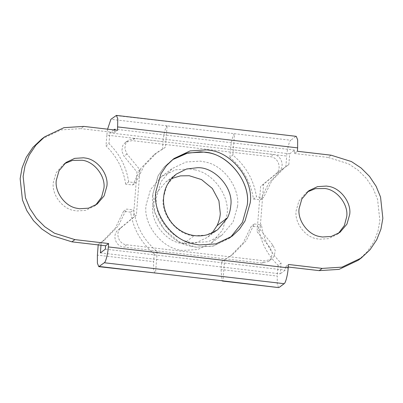 <?xml version="1.0" encoding="UTF-8"?>
<svg xmlns="http://www.w3.org/2000/svg" width="403" height="403" viewBox="0 0 403 403"><rect width="100%" height="100%" fill="white"/><g stroke="black" fill="none" stroke-linecap="round" stroke-linejoin="round"><path stroke-width="0.3" stroke-dasharray="2.02 1.51" d="M212.205 232.934L207.349 237.417L195.808 242.898L183.617 243.619C166.862 243.019 150.062 222.265 152.858 205.767L156.54 192.886L165.814 181.965L171.487 178.569M194.79 169.839C213.766 173.154 229.861 196.503 227.05 214.406L222.632 229.861L211.499 242.964L197.651 249.543L183.022 250.404C162.918 249.684 142.763 224.778 146.113 204.981L150.536 189.526L161.663 176.418L175.512 169.844L189.788 168.938L194.79 169.839M237.488 206.588C240.299 188.685 224.204 165.336 205.228 162.021L200.231 161.119L185.954 162.026L172.101 168.6L160.973 181.708L156.555 197.163C153.2 216.96 173.361 241.865 193.46 242.586L208.089 241.724L221.942 235.145L233.07 222.043L237.488 206.588M261.985 263.134L123.686 247.029C115.485 246.515 111.717 234.642 118.23 229.846L133.413 217.318L136.975 172.036L124.023 156.228L121.802 151.004L122.779 145.518L125.429 142.38L132.058 140.617L270.358 156.717C278.559 157.23 282.327 169.104 275.813 173.9L260.63 186.433L257.064 231.715L270.02 247.518L272.242 252.741L271.264 258.227L268.615 261.371L261.985 263.134L264.973 260.897L126.673 244.792C118.472 244.278 114.704 232.405 121.217 227.609L136.4 215.081L139.962 169.799L127.01 153.991L124.789 148.767L125.766 143.282L128.416 140.143L135.045 138.38L273.345 154.48C281.546 154.994 285.314 166.867 278.8 171.663L263.617 184.196L260.051 229.478L273.007 245.281L275.229 250.505L274.252 255.991L271.602 259.129L264.973 260.897M260.051 229.478L257.064 231.715M263.617 184.196L260.63 186.433M139.962 169.799L136.975 172.036M136.4 215.081L133.413 217.318M190.72 246.203L196.266 247.185L212.92 246.127L229.08 238.455L230.551 237.307L213.792 245.901L196.266 247.185L179.3 241.901L164.202 229.645L154.883 212.517L152.797 194.14C149.488 215.137 168.494 242.48 190.72 246.203M172.449 159.734L163.537 167.794L157.951 176.111L152.797 194.14L158.379 175.31L164.454 166.746L172.449 159.734M307.373 191.919L305.837 192.977L298.885 201.168L296.119 210.829C294.346 222.073 304.532 236.722 316.436 238.717L319.408 239.246L328.329 238.677L336.989 234.566L338.434 233.392M64.566 163.648L63.029 164.706L56.072 172.897L53.312 182.554C51.539 193.803 61.719 208.452 73.628 210.447L76.6 210.971L85.522 210.406L94.181 206.296L95.627 205.122M221.665 261.708L233.11 254.192L221.665 261.708L221.051 269.521L221.952 280.75M278.634 287.596L277.249 284.11L277.259 276.065L221.051 269.521M132.783 184.987L135.771 182.75L128.663 181.924L125.676 184.161L132.783 184.987L140.949 168.237L153.981 154.762L165.421 147.246L167.104 125.847L234.551 133.7C233.12 134.204 230.894 142.904 230.496 149.523L286.699 156.067C287.097 149.448 289.324 140.748 290.754 140.249L234.546 133.705L232.869 155.1C245.981 166.096 253.84 180 256.444 196.8L253.457 199.037C250.852 182.237 242.994 168.338 229.881 157.336L232.869 155.1M107.576 129.172L106.845 135.126L163.049 141.67C163.447 135.05 165.673 126.351 167.099 125.852L167.104 125.847M154.984 273.199L153.598 269.718L153.603 261.668L97.4 255.124M115.873 115.58L296.26 136.345M253.457 199.037L260.565 199.863L263.552 197.626L256.444 196.8M260.565 199.863L268.771 183.068L281.762 169.643L288.84 164.6L284.75 167.406L271.758 180.831L263.552 197.626M288.84 164.6L289.692 153.83L109.833 132.889L108.981 143.659L105.994 145.896L106.845 135.126M165.421 147.246L156.969 152.525L143.936 166.001L135.771 182.75M125.676 184.161C123.424 169.255 116.865 156.505 105.994 145.896M128.663 181.924C126.411 167.018 119.852 154.263 108.981 143.659M229.881 157.336L230.496 149.523M285.853 166.837L286.699 156.067M162.434 149.483L163.049 141.67M230.123 256.429L243.15 242.954L251.316 226.209L254.308 223.967L246.137 240.717L233.11 254.192M254.308 223.967L261.416 224.798L258.429 227.035L251.316 226.209M258.429 227.035C260.676 241.936 267.234 254.691 278.105 265.295L281.093 263.058C270.222 252.454 263.663 239.699 261.416 224.798M224.652 259.472L224.038 267.285L280.246 273.828L281.093 263.058M157.205 251.618L154.218 253.855C141.105 242.858 133.247 228.959 130.643 212.154L133.63 209.918C136.239 226.723 144.098 240.621 157.205 251.618L155.523 273.017M130.643 212.154L123.535 211.328L126.522 209.092L133.63 209.918M123.535 211.328L115.334 228.123L102.337 241.553L98.246 244.354L105.324 239.317L118.321 225.887L126.522 209.092M100.387 252.888L224.038 267.285L222.97 280.871M100.987 245.231L101.234 242.117M278.105 265.295L277.259 276.065M154.218 253.855L153.603 261.668M98.246 244.354L98.201 244.903M41.746 139.03L60.984 129.892L80.812 128.638L83.794 126.401M114.734 130.003L114.533 132.562L80.812 128.638M114.533 132.562L117.515 130.33M288.266 267.033L285.485 266.71L288.467 264.479M358.272 260.247L367.078 251.94L373.727 242.042L377.964 231.332L379.868 220.577L377.561 199.284L373.143 188.539L366.554 178.635L358.146 170.237L348.494 163.814L328.118 157.432L331.1 155.195M289.692 153.83L294.658 150.107L294.392 153.503L297.374 151.271M294.392 153.503L328.118 157.432M295.731 136.521L290.754 140.249M113.822 129.897L109.833 132.889M285.485 266.71L285.218 270.106L280.246 273.828M105.359 249.165L285.218 270.106M294.658 150.107L114.8 129.167M165.814 181.965L176.262 174.141L166.988 185.068L163.27 198.372C160.737 214.844 177.496 235.181 194.06 235.795L183.617 243.619M194.06 235.795L206.25 235.08L217.791 229.599L207.349 237.417M273.007 245.281L270.02 247.518M278.8 171.663L275.813 173.9M273.345 154.48L270.358 156.717M135.045 138.38L132.058 140.617M127.01 153.991L124.023 156.228M121.217 227.609L118.23 229.846M126.673 244.792L123.686 247.029M167.099 125.852L110.896 119.308M221.942 235.145L211.499 242.964M161.663 176.418L172.101 168.6M268.615 261.371L271.602 259.129M125.429 142.38L128.416 140.143M229.08 238.455L232.063 236.218M173.92 158.586L170.937 160.817M336.989 234.566L339.971 232.335M308.819 190.745L305.837 192.977M94.181 206.296L97.163 204.064M66.011 162.474L63.029 164.706M281.762 169.643L284.75 167.406M153.981 154.762L156.969 152.525M102.337 241.553L105.324 239.317"/><path stroke-width="0.6" d="M171.487 178.569L180.458 175.869L189.254 175.728L201.48 179.562L212.321 188.453L218.92 200.84L220.305 213.62C220.028 217.62 218.945 221.625 217.061 225.63L212.205 232.934M230.551 237.307L242.475 222.36L247.22 205.132C250.837 183.068 229.559 154.782 206.628 152.515L203.752 152.092L187.964 152.939L172.449 159.734L186.211 153.377L200.447 151.82L203.752 152.092C227.277 152.682 251.185 181.854 247.22 205.132L242.475 222.36L230.551 237.307M250.203 202.9C253.819 180.836 232.541 152.551 209.61 150.279L206.734 149.856L190.08 150.913L173.92 158.586L166.52 165.562L160.938 173.874L155.78 191.904C152.47 212.9 171.476 240.248 193.702 243.966L199.248 244.948L215.902 243.891L232.063 236.218L239.463 229.247L245.049 220.93L250.203 202.9M338.434 233.392L344.348 225.569L346.706 216.718C348.645 204.895 337.246 189.742 324.959 188.528L315.368 188.664L307.373 191.919M349.688 214.482C351.628 202.664 340.228 187.511 327.941 186.292L326.4 186.065L317.478 186.634L308.819 190.745L301.867 198.936L299.102 208.593C297.328 219.842 307.514 234.491 319.418 236.485L322.39 237.009L331.311 236.445L339.971 232.335L346.928 224.144L349.688 214.482M95.627 205.122L101.536 197.299L103.898 188.448C105.833 176.625 94.433 161.472 82.152 160.258L72.555 160.394L64.566 163.648M106.881 186.211C108.815 174.393 97.415 159.24 85.134 158.021L83.592 157.795L74.671 158.364L66.011 162.474L59.055 170.665L56.294 180.322C54.521 191.571 64.702 206.22 76.61 208.215L79.582 208.739L88.504 208.175L97.163 204.064L104.115 195.873L106.881 186.211M221.952 280.75L278.634 287.596M74.882 239.609L108.609 243.538L105.626 245.77L71.9 241.84L74.882 239.609L54.506 233.226L44.854 226.803L36.446 218.401L29.857 208.502L25.439 197.757L23.132 176.464L25.036 165.709L29.273 154.999L35.922 145.1L44.728 136.793L63.966 127.66L83.794 126.401L117.515 130.33L117.792 118.885L116.402 115.404L110.896 119.308L107.576 129.172M98.201 244.903L97.4 255.124L97.39 263.174L98.78 266.655L104.286 262.751C105.717 262.252 107.944 253.552 108.342 246.933L108.609 243.538M99.314 266.479L155.518 273.022L98.78 266.655M108.342 246.933L288.2 267.874C287.802 274.493 285.576 283.193 284.145 283.692L104.286 262.751M116.402 115.404L296.26 136.345L297.651 139.826L297.641 147.876L117.782 126.935M105.626 245.77L105.359 249.165L100.387 252.888L100.987 245.231M155.518 273.022L222.97 280.871M71.9 241.84L51.524 235.458L41.872 229.035L33.464 220.637L26.875 210.734L22.457 199.989L20.15 178.695L22.054 167.94L26.291 157.23L32.94 147.332L41.746 139.03L44.728 136.793M319.206 270.635L322.188 268.403L342.016 267.144L361.254 258.011L358.272 260.247L339.034 269.38L319.206 270.635L288.266 267.033M322.188 268.403L288.467 264.479L288.2 267.874M361.254 258.011L370.06 249.709L376.709 239.81L380.946 229.1L382.85 218.345L380.543 197.047L376.125 186.302L369.536 176.403L361.128 168.006L351.476 161.578L331.1 155.195L297.374 151.271L297.641 147.876M114.734 130.003L114.8 129.167L113.822 129.897M279.173 287.42L284.145 283.692M227.504 217.806C229.388 213.802 230.471 209.797 230.748 205.797C233.821 188.13 214.618 166.726 197.339 167.719L186.554 169.003L176.262 174.141L173.139 176.821C167.28 182.876 164.097 189.899 163.598 197.883C162.963 206.593 165.663 214.9 171.703 222.809C174.952 226.733 178.751 229.806 183.088 232.037C187.057 234.037 191.032 235.246 195.012 235.669C203.112 236.611 210.709 234.586 217.791 229.599L227.504 217.806L217.061 225.63M222.431 281.052L278.639 287.596"/></g></svg>
